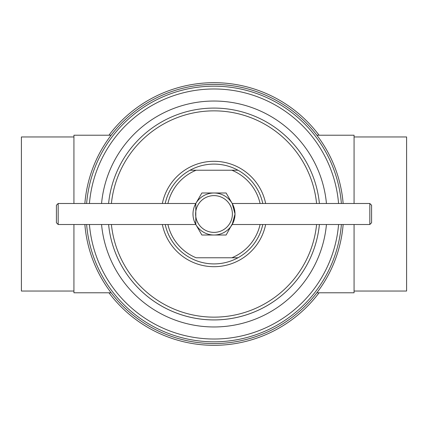 <?xml version="1.0" encoding="UTF-8"?>
<svg xmlns="http://www.w3.org/2000/svg" width="428" height="428" viewBox="0 0 428 428"><rect width="100%" height="100%" fill="white"/><g stroke="black" fill="none" stroke-linecap="round" stroke-linejoin="round"><path stroke-width="0.64" d="M326.446 203.493A112.933 112.933 0 0 0 101.554 203.493M101.554 224.507A112.933 112.933 0 0 0 326.446 224.507M108.594 224.507A105.93 105.93 0 0 0 254.537 311.868A105.93 105.93 0 0 1 214 319.93A105.93 105.93 0 0 0 319.406 224.507A105.93 105.93 0 0 1 108.594 224.507A105.93 105.93 0 0 0 214 319.93M214 341.817A127.817 127.817 0 0 0 262.915 332.085A127.817 127.817 0 0 1 86.617 224.507A127.817 127.817 0 0 0 262.915 332.085A127.817 127.817 0 0 0 341.384 224.507M341.384 203.493A127.817 127.817 0 0 0 165.085 95.915A127.817 127.817 0 0 0 86.617 203.493A127.817 127.817 0 0 1 165.085 95.915M194.082 220.682L195.805 224.507L201.872 235.009L226.128 235.009L233.651 221.431M234.175 208.131L232.195 203.493L226.128 192.991L201.872 192.991L195.805 203.493L58.171 203.493L58.171 224.507L195.805 224.507L195.805 203.493L194.349 206.564M319.406 203.493A105.93 105.93 0 0 0 108.594 203.493M165.219 224.507A49.899 49.899 0 0 0 190.043 257.774L190.027 257.774A49.905 49.905 0 0 0 237.973 257.774L237.957 257.774A49.899 49.899 0 0 0 262.781 224.507M167.91 224.507A47.273 47.273 0 0 0 196.142 257.774L231.858 257.774A47.273 47.273 0 0 0 260.09 224.507M165.219 203.493A49.899 49.899 0 0 1 190.043 170.226L237.973 170.226A49.905 49.905 0 0 0 190.027 170.226L196.142 170.226A47.273 47.273 0 0 0 167.91 203.493M260.09 203.493A47.273 47.273 0 0 0 231.858 170.226L237.968 170.226A49.899 49.899 0 0 1 262.781 203.493M237.957 257.774L231.858 257.774L237.957 257.774M58.171 224.507L56.416 222.753L56.416 205.247L58.171 203.493M214 232.383A18.383 18.383 0 0 0 232.383 214A18.383 18.383 0 0 0 214 195.617A18.383 18.383 0 0 0 195.617 214A18.383 18.383 0 0 0 214 232.383M214 235.009A21.009 21.009 0 0 0 235.009 214A21.009 21.009 0 0 0 214 192.991A21.009 21.009 0 0 0 192.991 214A21.009 21.009 0 0 0 214 235.009M233.918 220.682L234.175 219.874M234.63 217.991L234.908 216.076M235.009 213.995L234.983 212.946M234.908 211.897L234.608 209.918M369.829 203.493L369.829 224.507L371.584 222.753L371.584 205.247L369.829 203.493L232.195 203.493L235.009 213.909M235.009 214.054L232.195 224.507L369.829 224.507M193.825 208.131L193.386 209.923M193.092 211.908L193.017 212.946M192.991 214.054L193.092 216.076M193.386 218.077L193.814 219.826M214 345.316A131.316 131.316 0 0 0 319.053 292.789A131.316 131.316 0 0 1 108.947 292.789M84.862 224.507A129.566 129.566 0 0 0 214 343.566A129.566 129.566 0 0 0 343.138 224.507M343.138 203.493A129.566 129.566 0 0 0 214 84.434A129.566 129.566 0 0 0 84.862 203.493M354.074 291.04L406.6 291.04L406.6 136.96L354.074 136.96M111.141 292.789L73.926 292.789L73.926 224.507M73.926 203.493L73.926 135.211L111.141 135.211M316.859 292.789L354.074 292.789L354.074 224.507M316.859 135.211L354.074 135.211L354.074 203.493M73.926 136.96L21.4 136.96L21.4 291.04L73.926 291.04M108.947 135.211A131.316 131.316 0 0 1 319.053 135.211A131.316 131.316 0 0 0 108.947 135.211M89.425 224.507A125.013 125.013 0 0 0 261.84 329.501A125.013 125.013 0 0 0 338.575 224.507M338.575 203.493A125.013 125.013 0 0 0 166.16 98.499A125.013 125.013 0 0 0 89.425 203.493M316.592 203.493A103.127 103.127 0 0 0 111.408 203.493M162.356 224.507A52.703 52.703 0 0 0 265.644 224.507M265.644 203.493A52.703 52.703 0 0 0 162.356 203.493M111.408 224.507A103.127 103.127 0 0 0 316.592 224.507"/></g></svg>
